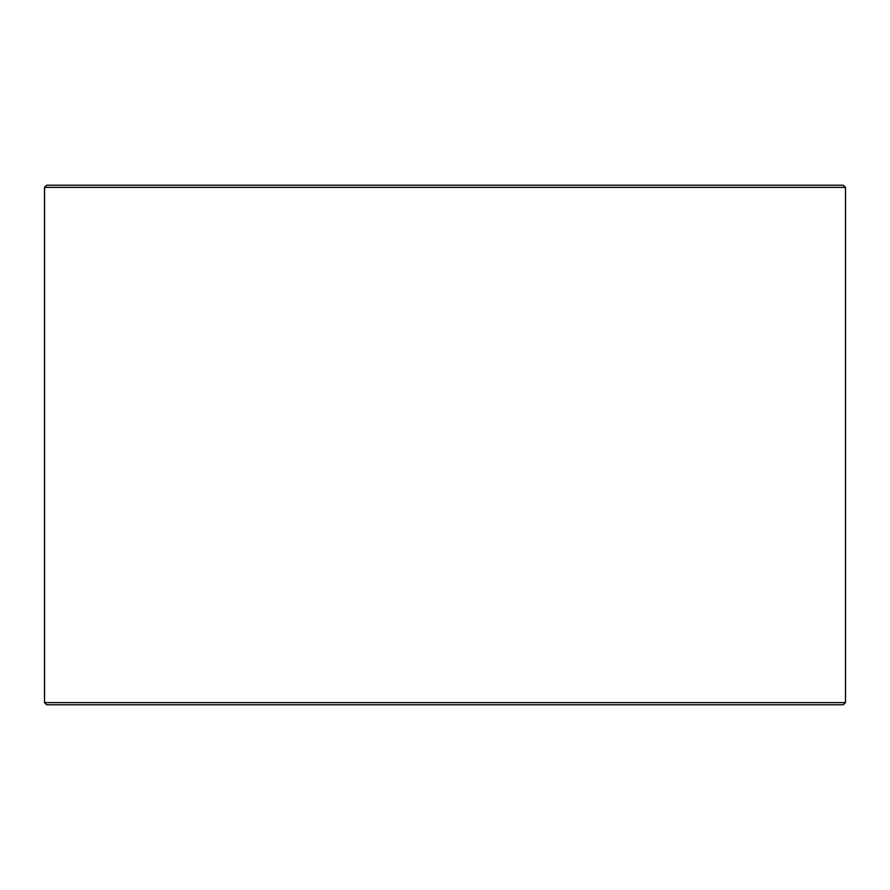 <?xml version="1.0" encoding="UTF-8"?>
<svg xmlns="http://www.w3.org/2000/svg" width="890" height="890" viewBox="0 0 890 890"><rect width="100%" height="100%" fill="white"/><g stroke="black" fill="none" stroke-linecap="round" stroke-linejoin="round"><path stroke-width="1.33" d="M46.725 704.78L843.331 704.78L845.5 702.622L845.5 187.378L843.331 185.22L46.669 185.22L44.5 187.378L44.5 702.622L46.669 704.78L44.556 702.622L44.556 187.378L46.725 185.22M845.5 187.378L44.556 187.378M845.5 702.622L44.556 702.622"/></g></svg>
